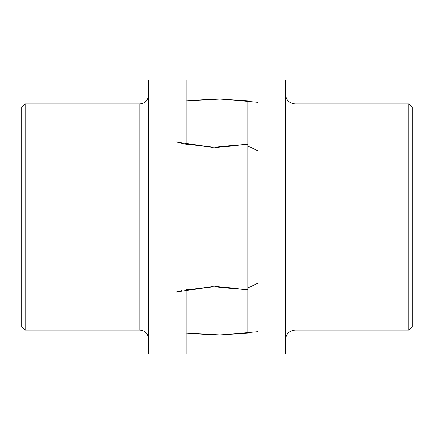 <?xml version="1.0" encoding="UTF-8"?>
<svg xmlns="http://www.w3.org/2000/svg" width="434" height="434" viewBox="0 0 434 434"><rect width="100%" height="100%" fill="white"/><g stroke="black" fill="none" stroke-linecap="round" stroke-linejoin="round"><path stroke-width="0.65" d="M186.164 333.182L186.164 289.695L217 286.608L247.836 289.695L247.836 333.182L217 335.059L186.164 333.182L186.164 354.052L186.164 333.182L222.105 335.01L258.116 331.636L258.116 102.364L222.165 98.99L186.164 100.818L217 98.941L247.836 100.818L247.836 144.305L217 147.392L186.164 144.305L186.164 79.948L285.529 79.948L285.529 354.052L186.164 354.052M247.836 217L247.836 289.695L211.895 286.69L175.884 292.109L175.884 354.052L148.471 354.052L148.471 79.948L175.884 79.948L175.884 141.891L211.835 147.305L247.836 144.305L247.836 289.695M181.721 143.345L186.164 144.305M216.268 147.392L217.711 147.392M21.7 107.355L25.129 103.932L25.129 330.068L21.7 326.645L21.7 107.355M25.129 103.932L139.84 103.932C145.081 103.422 147.961 100.542 148.471 95.296M139.84 103.932L139.84 330.068L25.129 330.068M181.721 290.655L175.884 292.109M247.836 145.933L258.116 150.918L247.836 145.933M247.836 288.067L258.116 283.082L247.836 288.067M412.3 107.355L408.871 103.932L295.12 103.932L295.12 330.068L408.871 330.068L412.3 326.645L412.3 107.355M408.871 330.068L408.871 103.932M139.84 330.068C145.086 330.578 147.961 333.458 148.471 338.704M295.12 330.068C289.294 330.637 286.093 333.833 285.529 339.665M295.12 103.932C289.294 103.363 286.093 100.167 285.529 94.335"/></g></svg>
